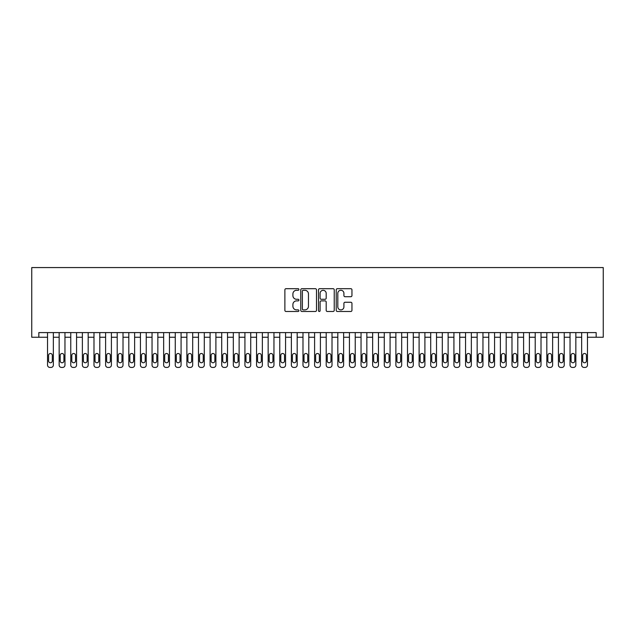 <?xml version="1.0" encoding="UTF-8"?>
<svg xmlns="http://www.w3.org/2000/svg" width="635" height="635" viewBox="0 0 635 635"><rect width="100%" height="100%" fill="white"/><g stroke="black" fill="none" stroke-linecap="round" stroke-linejoin="round"><path stroke-width="0.95" d="M298.926 289.481A0.802 0.802 0 0 0 298.125 288.687L286.012 288.687A1.143 1.143 0 0 0 284.877 289.822L284.877 310.34A1.143 1.143 0 0 0 286.012 311.483L298.125 311.483A0.802 0.802 0 0 0 298.926 310.682A0.802 0.802 0 0 0 298.125 309.888L296.561 309.888A3.643 3.643 0 0 1 292.91 306.237L292.91 304.53A3.643 3.643 0 0 1 296.561 300.879L298.125 300.879A0.802 0.802 0 0 0 298.926 300.085A0.802 0.802 0 0 0 298.125 299.283L296.561 299.283A3.643 3.643 0 0 1 292.91 295.64L292.91 293.926A3.643 3.643 0 0 1 296.561 290.282L298.125 290.282A0.802 0.802 0 0 0 298.926 289.481M350.806 296.72A1.143 1.143 0 0 0 351.949 295.585L351.949 289.822A1.143 1.143 0 0 0 350.806 288.687L337.36 288.687A1.143 1.143 0 0 0 336.217 289.822L336.217 310.34A1.143 1.143 0 0 0 337.36 311.483L350.806 311.483A1.143 1.143 0 0 0 351.949 310.34L351.949 303.387A1.143 1.143 0 0 0 350.806 302.252L345.051 302.252A1.143 1.143 0 0 0 343.916 303.387L343.916 306.84A3.048 3.048 0 0 1 340.868 309.888A3.048 3.048 0 0 1 337.812 306.84L337.812 293.33A3.048 3.048 0 0 1 340.868 290.282A3.048 3.048 0 0 1 343.916 293.33L343.916 295.585A1.143 1.143 0 0 0 345.051 296.72L350.806 296.72M587.462 337.241L596.17 337.241L596.17 332.597L38.83 332.597L38.83 337.241L47.538 337.241L47.538 365.109A2.326 2.326 179.2 0 0 49.863 367.427L51.022 367.427A2.326 2.326 179.2 0 0 53.348 365.109L53.348 332.597M596.17 337.241L603.25 337.241L603.25 267.573L31.75 267.573L31.75 337.241L38.83 337.241M316.5 289.822A1.143 1.143 0 0 0 315.365 288.687L301.911 288.687A1.143 1.143 0 0 0 300.776 289.822L300.776 310.34A1.143 1.143 0 0 0 301.911 311.483L315.365 311.483A1.143 1.143 0 0 0 316.5 310.34L316.5 289.822M319.635 288.687L333.089 288.687A1.143 1.143 0 0 1 334.224 289.822L334.224 310.34A1.143 1.143 0 0 1 333.089 311.483L327.327 311.483A1.143 1.143 0 0 1 326.192 310.34L326.192 302.022A1.143 1.143 0 0 0 325.049 300.879L321.231 300.879A1.143 1.143 0 0 0 320.096 302.022L320.096 310.682A0.802 0.802 0 0 1 319.294 311.483A0.802 0.802 0 0 1 318.5 310.682L318.5 289.822A1.143 1.143 0 0 1 319.635 288.687M53.348 337.241L59.15 337.241L59.15 365.109A2.326 2.326 179.2 0 0 61.476 367.427L62.635 367.427A2.326 2.326 179.2 0 0 64.96 365.109L64.96 332.597M64.96 337.241L70.763 337.241L70.763 365.109A2.326 2.326 179.2 0 0 73.088 367.427L74.247 367.427A2.326 2.326 179.2 0 0 76.565 365.109L76.565 332.597M76.565 337.241L82.375 337.241L82.375 365.109A2.326 2.326 179.2 0 0 84.693 367.427L85.86 367.427A2.326 2.326 179.2 0 0 88.178 365.109L88.178 332.597M88.178 337.241L93.988 337.241L93.988 365.109A2.326 2.326 179.2 0 0 96.306 367.427L97.472 367.427A2.326 2.326 179.2 0 0 99.79 365.109L99.79 332.597M99.79 337.241L105.6 337.241L105.6 365.109A2.326 2.326 179.2 0 0 107.918 367.427L109.077 367.427A2.326 2.326 179.2 0 0 111.403 365.109L111.403 332.597M111.403 337.241L117.205 337.241L117.205 365.109A2.326 2.326 179.2 0 0 119.531 367.427L120.69 367.427A2.326 2.326 179.2 0 0 123.015 365.109L123.015 332.597M123.015 337.241L128.818 337.241L128.818 365.109A2.326 2.326 179.2 0 0 131.143 367.427L132.302 367.427A2.326 2.326 179.2 0 0 134.628 365.109L134.628 332.597M134.628 337.241L140.43 337.241L140.43 365.109A2.326 2.326 179.2 0 0 142.756 367.427L143.915 367.427A2.326 2.326 179.2 0 0 146.233 365.109L146.233 332.597M146.233 337.241L152.043 337.241L152.043 365.109A2.326 2.326 179.2 0 0 154.361 367.427L155.527 367.427A2.326 2.326 179.2 0 0 157.845 365.109L157.845 332.597M157.845 337.241L163.655 337.241L163.655 365.109A2.326 2.326 179.2 0 0 165.973 367.427L167.132 367.427A2.326 2.326 179.2 0 0 169.458 365.109L169.458 332.597M169.458 337.241L175.26 337.241L175.26 365.109A2.326 2.326 179.2 0 0 177.586 367.427L178.745 367.427A2.326 2.326 179.2 0 0 181.07 365.109L181.07 332.597M181.07 337.241L186.873 337.241L186.873 365.109A2.326 2.326 179.2 0 0 189.198 367.427L190.357 367.427A2.326 2.326 179.2 0 0 192.683 365.109L192.683 332.597M192.683 337.241L198.485 337.241L198.485 365.109A2.326 2.326 179.2 0 0 200.811 367.427L201.97 367.427A2.326 2.326 179.2 0 0 204.295 365.109L204.295 332.597M204.295 337.241L210.098 337.241L210.098 365.109A2.326 2.326 179.2 0 0 212.415 367.427L213.582 367.427A2.326 2.326 179.2 0 0 215.9 365.109L215.9 332.597M215.9 337.241L221.71 337.241L221.71 365.109A2.326 2.326 179.2 0 0 224.028 367.427L225.195 367.427A2.326 2.326 179.2 0 0 227.513 365.109L227.513 332.597M227.513 337.241L233.323 337.241L233.323 365.109A2.326 2.326 179.2 0 0 235.641 367.427L236.799 367.427A2.326 2.326 179.2 0 0 239.125 365.109L239.125 332.597M239.125 337.241L244.927 337.241L244.927 365.109A2.326 2.326 179.2 0 0 247.253 367.427L248.412 367.427A2.326 2.326 179.2 0 0 250.738 365.109L250.738 332.597M250.738 337.241L256.54 337.241L256.54 365.109A2.326 2.326 179.2 0 0 258.866 367.427L260.025 367.427A2.326 2.326 179.2 0 0 262.35 365.109L262.35 332.597M262.35 337.241L268.153 337.241L268.153 365.109A2.326 2.326 179.2 0 0 270.478 367.427L271.637 367.427A2.326 2.326 179.2 0 0 273.955 365.109L273.955 332.597M273.955 337.241L279.765 337.241L279.765 365.109A2.326 2.326 179.2 0 0 282.083 367.427L283.25 367.427A2.326 2.326 179.2 0 0 285.567 365.109L285.567 332.597M285.567 337.241L291.378 337.241L291.378 365.109A2.326 2.326 179.2 0 0 293.695 367.427L294.862 367.427A2.326 2.326 179.2 0 0 297.18 365.109L297.18 332.597M297.18 337.241L302.982 337.241L302.982 365.109A2.326 2.326 179.2 0 0 305.308 367.427L306.467 367.427A2.326 2.326 179.2 0 0 308.793 365.109L308.793 332.597M308.793 337.241L314.595 337.241L314.595 365.109A2.326 2.326 179.2 0 0 316.921 367.427L318.079 367.427A2.326 2.326 179.2 0 0 320.405 365.109L320.405 332.597M320.405 337.241L326.207 337.241L326.207 365.109A2.326 2.326 179.2 0 0 328.533 367.427L329.692 367.427A2.326 2.326 179.2 0 0 332.018 365.109L332.018 332.597M332.018 337.241L337.82 337.241L337.82 365.109A2.326 2.326 179.2 0 0 340.138 367.427L341.305 367.427A2.326 2.326 179.2 0 0 343.622 365.109L343.622 332.597M343.622 337.241L349.433 337.241L349.433 365.109A2.326 2.326 179.2 0 0 351.75 367.427L352.917 367.427A2.326 2.326 179.2 0 0 355.235 365.109L355.235 332.597M355.235 337.241L361.045 337.241L361.045 365.109A2.326 2.326 179.2 0 0 363.363 367.427L364.522 367.427A2.326 2.326 179.2 0 0 366.847 365.109L366.847 332.597M366.847 337.241L372.65 337.241L372.65 365.109A2.326 2.326 179.2 0 0 374.975 367.427L376.134 367.427A2.326 2.326 179.2 0 0 378.46 365.109L378.46 332.597M378.46 337.241L384.262 337.241L384.262 365.109A2.326 2.326 179.2 0 0 386.588 367.427L387.747 367.427A2.326 2.326 179.2 0 0 390.073 365.109L390.073 332.597M390.073 337.241L395.875 337.241L395.875 365.109A2.326 2.326 179.2 0 0 398.201 367.427L399.359 367.427A2.326 2.326 179.2 0 0 401.677 365.109L401.677 332.597M401.677 337.241L407.487 337.241L407.487 365.109A2.326 2.326 179.2 0 0 409.805 367.427L410.972 367.427A2.326 2.326 179.2 0 0 413.29 365.109L413.29 332.597M413.29 337.241L419.1 337.241L419.1 365.109A2.326 2.326 179.2 0 0 421.418 367.427L422.585 367.427A2.326 2.326 179.2 0 0 424.902 365.109L424.902 332.597M424.902 337.241L430.705 337.241L430.705 365.109A2.326 2.326 179.2 0 0 433.03 367.427L434.189 367.427A2.326 2.326 179.2 0 0 436.515 365.109L436.515 332.597M436.515 337.241L442.317 337.241L442.317 365.109A2.326 2.326 179.2 0 0 444.643 367.427L445.802 367.427A2.326 2.326 179.2 0 0 448.127 365.109L448.127 332.597M448.127 337.241L453.93 337.241L453.93 365.109A2.326 2.326 179.2 0 0 456.255 367.427L457.414 367.427A2.326 2.326 179.2 0 0 459.74 365.109L459.74 332.597M459.74 337.241L465.542 337.241L465.542 365.109A2.326 2.326 179.2 0 0 467.868 367.427L469.027 367.427A2.326 2.326 179.2 0 0 471.345 365.109L471.345 332.597M471.345 337.241L477.155 337.241L477.155 365.109A2.326 2.326 179.2 0 0 479.473 367.427L480.639 367.427A2.326 2.326 179.2 0 0 482.957 365.109L482.957 332.597M482.957 337.241L488.767 337.241L488.767 365.109A2.326 2.326 179.2 0 0 491.085 367.427L492.244 367.427A2.326 2.326 179.2 0 0 494.57 365.109L494.57 332.597M494.57 337.241L500.372 337.241L500.372 365.109A2.326 2.326 179.2 0 0 502.698 367.427L503.857 367.427A2.326 2.326 179.2 0 0 506.182 365.109L506.182 332.597M506.182 337.241L511.985 337.241L511.985 365.109A2.326 2.326 179.2 0 0 514.31 367.427L515.469 367.427A2.326 2.326 179.2 0 0 517.795 365.109L517.795 332.597M517.795 337.241L523.597 337.241L523.597 365.109A2.326 2.326 179.2 0 0 525.923 367.427L527.082 367.427A2.326 2.326 179.2 0 0 529.399 365.109L529.399 332.597M529.399 337.241L535.21 337.241L535.21 365.109A2.326 2.326 179.2 0 0 537.528 367.427L538.694 367.427A2.326 2.326 179.2 0 0 541.012 365.109L541.012 332.597M541.012 337.241L546.822 337.241L546.822 365.109A2.326 2.326 179.2 0 0 549.14 367.427L550.307 367.427A2.326 2.326 179.2 0 0 552.625 365.109L552.625 332.597M552.625 337.241L558.435 337.241L558.435 365.109A2.326 2.326 179.2 0 0 560.753 367.427L561.911 367.427A2.326 2.326 179.2 0 0 564.237 365.109L564.237 332.597M564.237 337.241L570.039 337.241L570.039 365.109A2.326 2.326 179.2 0 0 572.365 367.427L573.524 367.427A2.326 2.326 179.2 0 0 575.85 365.109L575.85 332.597M575.85 337.241L581.652 337.241L581.652 365.109A2.326 2.326 179.2 0 0 583.978 367.427L585.137 367.427A2.326 2.326 179.2 0 0 587.462 365.109L587.462 332.597M303.165 290.282A0.802 0.802 0 0 0 302.371 291.076L302.371 309.086A0.802 0.802 0 0 0 303.165 309.888L304.824 309.888A3.643 3.643 0 0 0 308.467 306.237L308.467 293.926A3.643 3.643 0 0 0 304.824 290.282L303.165 290.282M326.192 293.386A3.048 3.048 0 0 0 323.144 290.338A3.048 3.048 0 0 0 320.096 293.386L320.096 298.148A1.143 1.143 0 0 0 321.231 299.283L325.049 299.283A1.143 1.143 0 0 0 326.192 298.148L326.192 293.386M48.585 360.926A1.857 1.857 0.8 0 0 50.443 362.783A1.857 1.857 0.8 0 0 52.3 360.926A1.857 1.857 -0.8 0 1 50.443 362.783A1.857 1.857 -0.8 0 1 48.585 360.926L48.585 355.354A1.857 1.857 -0.8 0 1 50.443 353.497A1.857 1.857 -0.8 0 1 52.3 355.354A1.857 1.857 0.8 0 0 50.443 353.497A1.857 1.857 0.8 0 0 48.585 355.354M47.538 332.597L47.538 365.109M52.3 355.354L52.3 360.926M60.198 360.926A1.857 1.857 0.8 0 0 62.055 362.783A1.857 1.857 0.8 0 0 63.913 360.926A1.857 1.857 -0.8 0 1 62.055 362.783A1.857 1.857 -0.8 0 1 60.198 360.926L60.198 355.354A1.857 1.857 -0.8 0 1 62.055 353.497A1.857 1.857 -0.8 0 1 63.913 355.354A1.857 1.857 0.8 0 0 62.055 353.497A1.857 1.857 0.8 0 0 60.198 355.354M71.811 360.926A1.857 1.857 0.8 0 0 73.668 362.783A1.857 1.857 0.8 0 0 75.525 360.926A1.857 1.857 -0.8 0 1 73.668 362.783A1.857 1.857 -0.8 0 1 71.811 360.926L71.811 355.354A1.857 1.857 -0.8 0 1 73.668 353.497A1.857 1.857 -0.8 0 1 75.525 355.354A1.857 1.857 0.8 0 0 73.668 353.497A1.857 1.857 0.8 0 0 71.811 355.354M59.15 332.597L59.15 365.109M63.913 355.354L63.913 360.926M70.763 332.597L70.763 365.109M75.525 355.354L75.525 360.926M83.423 360.926A1.857 1.857 0.8 0 0 85.28 362.783A1.857 1.857 0.8 0 0 87.138 360.926A1.857 1.857 -0.8 0 1 85.28 362.783A1.857 1.857 -0.8 0 1 83.423 360.926L83.423 355.354A1.857 1.857 -0.8 0 1 85.28 353.497A1.857 1.857 -0.8 0 1 87.138 355.354A1.857 1.857 0.8 0 0 85.28 353.497A1.857 1.857 0.8 0 0 83.423 355.354M95.028 360.926A1.857 1.857 0.8 0 0 96.885 362.783A1.857 1.857 0.8 0 0 98.742 360.926A1.857 1.857 -0.8 0 1 96.885 362.783A1.857 1.857 -0.8 0 1 95.028 360.926L95.028 355.354A1.857 1.857 -0.8 0 1 96.885 353.497A1.857 1.857 -0.8 0 1 98.742 355.354A1.857 1.857 0.8 0 0 96.885 353.497A1.857 1.857 0.8 0 0 95.028 355.354M82.375 332.597L82.375 365.109M87.138 355.354L87.138 360.926M93.988 332.597L93.988 365.109M98.742 355.354L98.742 360.926M106.64 360.926A1.857 1.857 0.8 0 0 108.498 362.783A1.857 1.857 0.8 0 0 110.355 360.926A1.857 1.857 -0.8 0 1 108.498 362.783A1.857 1.857 -0.8 0 1 106.64 360.926L106.64 355.354A1.857 1.857 -0.8 0 1 108.498 353.497A1.857 1.857 -0.8 0 1 110.355 355.354A1.857 1.857 0.8 0 0 108.498 353.497A1.857 1.857 0.8 0 0 106.64 355.354M105.6 332.597L105.6 365.109M110.355 355.354L110.355 360.926M118.253 360.926A1.857 1.857 0.8 0 0 120.11 362.783A1.857 1.857 0.8 0 0 121.968 360.926A1.857 1.857 -0.8 0 1 120.11 362.783A1.857 1.857 -0.8 0 1 118.253 360.926L118.253 355.354A1.857 1.857 -0.8 0 1 120.11 353.497A1.857 1.857 -0.8 0 1 121.968 355.354A1.857 1.857 0.8 0 0 120.11 353.497A1.857 1.857 0.8 0 0 118.253 355.354M117.205 332.597L117.205 365.109M121.968 355.354L121.968 360.926M129.865 360.926A1.857 1.857 0.8 0 0 131.723 362.783A1.857 1.857 0.8 0 0 133.58 360.926A1.857 1.857 -0.8 0 1 131.723 362.783A1.857 1.857 -0.8 0 1 129.865 360.926L129.865 355.354A1.857 1.857 -0.8 0 1 131.723 353.497A1.857 1.857 -0.8 0 1 133.58 355.354A1.857 1.857 0.8 0 0 131.723 353.497A1.857 1.857 0.8 0 0 129.865 355.354M128.818 332.597L128.818 365.109M133.58 355.354L133.58 360.926M141.478 360.926A1.857 1.857 0.8 0 0 143.335 362.783A1.857 1.857 0.8 0 0 145.193 360.926A1.857 1.857 -0.8 0 1 143.335 362.783A1.857 1.857 -0.8 0 1 141.478 360.926L141.478 355.354A1.857 1.857 -0.8 0 1 143.335 353.497A1.857 1.857 -0.8 0 1 145.193 355.354A1.857 1.857 0.8 0 0 143.335 353.497A1.857 1.857 0.8 0 0 141.478 355.354M140.43 332.597L140.43 365.109M145.193 355.354L145.193 360.926M153.083 360.926A1.857 1.857 0.8 0 0 154.948 362.783A1.857 1.857 0.8 0 0 156.805 360.926A1.857 1.857 -0.8 0 1 154.948 362.783A1.857 1.857 -0.8 0 1 153.083 360.926L153.083 355.354A1.857 1.857 -0.8 0 1 154.948 353.497A1.857 1.857 -0.8 0 1 156.805 355.354A1.857 1.857 0.8 0 0 154.948 353.497A1.857 1.857 0.8 0 0 153.083 355.354M152.043 332.597L152.043 365.109M156.805 355.354L156.805 360.926M164.695 360.926A1.857 1.857 0.8 0 0 166.553 362.783A1.857 1.857 0.8 0 0 168.41 360.926A1.857 1.857 -0.8 0 1 166.553 362.783A1.857 1.857 -0.8 0 1 164.695 360.926L164.695 355.354A1.857 1.857 -0.8 0 1 166.553 353.497A1.857 1.857 -0.8 0 1 168.41 355.354A1.857 1.857 0.8 0 0 166.553 353.497A1.857 1.857 0.8 0 0 164.695 355.354M163.655 332.597L163.655 365.109M168.41 355.354L168.41 360.926M176.308 360.926A1.857 1.857 0.8 0 0 178.165 362.783A1.857 1.857 0.8 0 0 180.023 360.926A1.857 1.857 -0.8 0 1 178.165 362.783A1.857 1.857 -0.8 0 1 176.308 360.926L176.308 355.354A1.857 1.857 -0.8 0 1 178.165 353.497A1.857 1.857 -0.8 0 1 180.023 355.354A1.857 1.857 0.8 0 0 178.165 353.497A1.857 1.857 0.8 0 0 176.308 355.354M175.26 332.597L175.26 365.109M180.023 355.354L180.023 360.926M187.92 360.926A1.857 1.857 0.8 0 0 189.778 362.783A1.857 1.857 0.8 0 0 191.635 360.926A1.857 1.857 -0.8 0 1 189.778 362.783A1.857 1.857 -0.8 0 1 187.92 360.926L187.92 355.354A1.857 1.857 -0.8 0 1 189.778 353.497A1.857 1.857 -0.8 0 1 191.635 355.354A1.857 1.857 0.8 0 0 189.778 353.497A1.857 1.857 0.8 0 0 187.92 355.354M186.873 332.597L186.873 365.109M191.635 355.354L191.635 360.926M199.533 360.926A1.857 1.857 0.8 0 0 201.39 362.783A1.857 1.857 0.8 0 0 203.248 360.926A1.857 1.857 -0.8 0 1 201.39 362.783A1.857 1.857 -0.8 0 1 199.533 360.926L199.533 355.354A1.857 1.857 -0.8 0 1 201.39 353.497A1.857 1.857 -0.8 0 1 203.248 355.354A1.857 1.857 0.8 0 0 201.39 353.497A1.857 1.857 0.8 0 0 199.533 355.354M198.485 332.597L198.485 365.109M203.248 355.354L203.248 360.926M211.145 360.926A1.857 1.857 0.8 0 0 213.003 362.783A1.857 1.857 0.8 0 0 214.86 360.926A1.857 1.857 -0.8 0 1 213.003 362.783A1.857 1.857 -0.8 0 1 211.145 360.926L211.145 355.354A1.857 1.857 -0.8 0 1 213.003 353.497A1.857 1.857 -0.8 0 1 214.86 355.354A1.857 1.857 0.8 0 0 213.003 353.497A1.857 1.857 0.8 0 0 211.145 355.354M210.098 332.597L210.098 365.109M214.86 355.354L214.86 360.926M222.75 360.926A1.857 1.857 0.8 0 0 224.607 362.783A1.857 1.857 0.8 0 0 226.465 360.926A1.857 1.857 -0.8 0 1 224.607 362.783A1.857 1.857 -0.8 0 1 222.75 360.926L222.75 355.354A1.857 1.857 -0.8 0 1 224.607 353.497A1.857 1.857 -0.8 0 1 226.465 355.354A1.857 1.857 0.8 0 0 224.607 353.497A1.857 1.857 0.8 0 0 222.75 355.354M221.71 332.597L221.71 365.109M226.465 355.354L226.465 360.926M234.363 360.926A1.857 1.857 0.8 0 0 236.22 362.783A1.857 1.857 0.8 0 0 238.077 360.926A1.857 1.857 -0.8 0 1 236.22 362.783A1.857 1.857 -0.8 0 1 234.363 360.926L234.363 355.354A1.857 1.857 -0.8 0 1 236.22 353.497A1.857 1.857 -0.8 0 1 238.077 355.354A1.857 1.857 0.8 0 0 236.22 353.497A1.857 1.857 0.8 0 0 234.363 355.354M233.323 332.597L233.323 365.109M238.077 355.354L238.077 360.926M245.975 360.926A1.857 1.857 0.8 0 0 247.833 362.783A1.857 1.857 0.8 0 0 249.69 360.926A1.857 1.857 -0.8 0 1 247.833 362.783A1.857 1.857 -0.8 0 1 245.975 360.926L245.975 355.354A1.857 1.857 -0.8 0 1 247.833 353.497A1.857 1.857 -0.8 0 1 249.69 355.354A1.857 1.857 0.8 0 0 247.833 353.497A1.857 1.857 0.8 0 0 245.975 355.354M244.927 332.597L244.927 365.109M249.69 355.354L249.69 360.926M257.588 360.926A1.857 1.857 0.8 0 0 259.445 362.783A1.857 1.857 0.8 0 0 261.302 360.926A1.857 1.857 -0.8 0 1 259.445 362.783A1.857 1.857 -0.8 0 1 257.588 360.926L257.588 355.354A1.857 1.857 -0.8 0 1 259.445 353.497A1.857 1.857 -0.8 0 1 261.302 355.354A1.857 1.857 0.8 0 0 259.445 353.497A1.857 1.857 0.8 0 0 257.588 355.354M256.54 332.597L256.54 365.109M261.302 355.354L261.302 360.926M269.2 360.926A1.857 1.857 0.8 0 0 271.058 362.783A1.857 1.857 0.8 0 0 272.915 360.926A1.857 1.857 -0.8 0 1 271.058 362.783A1.857 1.857 -0.8 0 1 269.2 360.926L269.2 355.354A1.857 1.857 -0.8 0 1 271.058 353.497A1.857 1.857 -0.8 0 1 272.915 355.354A1.857 1.857 0.8 0 0 271.058 353.497A1.857 1.857 0.8 0 0 269.2 355.354M268.153 332.597L268.153 365.109M272.915 355.354L272.915 360.926M280.805 360.926A1.857 1.857 0.8 0 0 282.67 362.783A1.857 1.857 0.8 0 0 284.528 360.926A1.857 1.857 -0.8 0 1 282.67 362.783A1.857 1.857 -0.8 0 1 280.805 360.926L280.805 355.354A1.857 1.857 -0.8 0 1 282.67 353.497A1.857 1.857 -0.8 0 1 284.528 355.354A1.857 1.857 0.8 0 0 282.67 353.497A1.857 1.857 0.8 0 0 280.805 355.354M279.765 332.597L279.765 365.109M284.528 355.354L284.528 360.926M292.417 360.926A1.857 1.857 0.8 0 0 294.275 362.783A1.857 1.857 0.8 0 0 296.132 360.926A1.857 1.857 -0.8 0 1 294.275 362.783A1.857 1.857 -0.8 0 1 292.417 360.926L292.417 355.354A1.857 1.857 -0.8 0 1 294.275 353.497A1.857 1.857 -0.8 0 1 296.132 355.354A1.857 1.857 0.8 0 0 294.275 353.497A1.857 1.857 0.8 0 0 292.417 355.354M291.378 332.597L291.378 365.109M296.132 355.354L296.132 360.926M304.03 360.926A1.857 1.857 0.8 0 0 305.887 362.783A1.857 1.857 0.8 0 0 307.745 360.926A1.857 1.857 -0.8 0 1 305.887 362.783A1.857 1.857 -0.8 0 1 304.03 360.926L304.03 355.354A1.857 1.857 -0.8 0 1 305.887 353.497A1.857 1.857 -0.8 0 1 307.745 355.354A1.857 1.857 0.8 0 0 305.887 353.497A1.857 1.857 0.8 0 0 304.03 355.354M302.982 332.597L302.982 365.109M307.745 355.354L307.745 360.926M315.643 360.926A1.857 1.857 0.8 0 0 317.5 362.783A1.857 1.857 0.8 0 0 319.357 360.926A1.857 1.857 -0.8 0 1 317.5 362.783A1.857 1.857 -0.8 0 1 315.643 360.926L315.643 355.354A1.857 1.857 -0.8 0 1 317.5 353.497A1.857 1.857 -0.8 0 1 319.357 355.354A1.857 1.857 0.8 0 0 317.5 353.497A1.857 1.857 0.8 0 0 315.643 355.354M314.595 332.597L314.595 365.109M319.357 355.354L319.357 360.926M327.255 360.926A1.857 1.857 0.8 0 0 329.113 362.783A1.857 1.857 0.8 0 0 330.97 360.926A1.857 1.857 -0.8 0 1 329.113 362.783A1.857 1.857 -0.8 0 1 327.255 360.926L327.255 355.354A1.857 1.857 -0.8 0 1 329.113 353.497A1.857 1.857 -0.8 0 1 330.97 355.354A1.857 1.857 0.8 0 0 329.113 353.497A1.857 1.857 0.8 0 0 327.255 355.354M326.207 332.597L326.207 365.109M330.97 355.354L330.97 360.926M338.868 360.926A1.857 1.857 0.8 0 0 340.725 362.783A1.857 1.857 0.8 0 0 342.582 360.926A1.857 1.857 -0.8 0 1 340.725 362.783A1.857 1.857 -0.8 0 1 338.868 360.926L338.868 355.354A1.857 1.857 -0.8 0 1 340.725 353.497A1.857 1.857 -0.8 0 1 342.582 355.354A1.857 1.857 0.8 0 0 340.725 353.497A1.857 1.857 0.8 0 0 338.868 355.354M337.82 332.597L337.82 365.109M342.582 355.354L342.582 360.926M350.472 360.926A1.857 1.857 0.8 0 0 352.33 362.783A1.857 1.857 0.8 0 0 354.195 360.926A1.857 1.857 -0.8 0 1 352.33 362.783A1.857 1.857 -0.8 0 1 350.472 360.926L350.472 355.354A1.857 1.857 -0.8 0 1 352.33 353.497A1.857 1.857 -0.8 0 1 354.195 355.354A1.857 1.857 0.8 0 0 352.33 353.497A1.857 1.857 0.8 0 0 350.472 355.354M349.433 332.597L349.433 365.109M354.195 355.354L354.195 360.926M362.085 360.926A1.857 1.857 0.8 0 0 363.942 362.783A1.857 1.857 0.8 0 0 365.8 360.926A1.857 1.857 -0.8 0 1 363.942 362.783A1.857 1.857 -0.8 0 1 362.085 360.926L362.085 355.354A1.857 1.857 -0.8 0 1 363.942 353.497A1.857 1.857 -0.8 0 1 365.8 355.354A1.857 1.857 0.8 0 0 363.942 353.497A1.857 1.857 0.8 0 0 362.085 355.354M361.045 332.597L361.045 365.109M365.8 355.354L365.8 360.926M373.697 360.926A1.857 1.857 0.8 0 0 375.555 362.783A1.857 1.857 0.8 0 0 377.412 360.926A1.857 1.857 -0.8 0 1 375.555 362.783A1.857 1.857 -0.8 0 1 373.697 360.926L373.697 355.354A1.857 1.857 -0.8 0 1 375.555 353.497A1.857 1.857 -0.8 0 1 377.412 355.354A1.857 1.857 0.8 0 0 375.555 353.497A1.857 1.857 0.8 0 0 373.697 355.354M372.65 332.597L372.65 365.109M377.412 355.354L377.412 360.926M385.31 360.926A1.857 1.857 0.8 0 0 387.167 362.783A1.857 1.857 0.8 0 0 389.025 360.926A1.857 1.857 -0.8 0 1 387.167 362.783A1.857 1.857 -0.8 0 1 385.31 360.926L385.31 355.354A1.857 1.857 -0.8 0 1 387.167 353.497A1.857 1.857 -0.8 0 1 389.025 355.354A1.857 1.857 0.8 0 0 387.167 353.497A1.857 1.857 0.8 0 0 385.31 355.354M384.262 332.597L384.262 365.109M389.025 355.354L389.025 360.926M396.923 360.926A1.857 1.857 0.8 0 0 398.78 362.783A1.857 1.857 0.8 0 0 400.637 360.926A1.857 1.857 -0.8 0 1 398.78 362.783A1.857 1.857 -0.8 0 1 396.923 360.926L396.923 355.354A1.857 1.857 -0.8 0 1 398.78 353.497A1.857 1.857 -0.8 0 1 400.637 355.354A1.857 1.857 0.8 0 0 398.78 353.497A1.857 1.857 0.8 0 0 396.923 355.354M395.875 332.597L395.875 365.109M400.637 355.354L400.637 360.926M408.535 360.926A1.857 1.857 0.8 0 0 410.393 362.783A1.857 1.857 0.8 0 0 412.25 360.926A1.857 1.857 -0.8 0 1 410.393 362.783A1.857 1.857 -0.8 0 1 408.535 360.926L408.535 355.354A1.857 1.857 -0.8 0 1 410.393 353.497A1.857 1.857 -0.8 0 1 412.25 355.354A1.857 1.857 0.8 0 0 410.393 353.497A1.857 1.857 0.8 0 0 408.535 355.354M407.487 332.597L407.487 365.109M412.25 355.354L412.25 360.926M420.14 360.926A1.857 1.857 0.8 0 0 421.997 362.783A1.857 1.857 0.8 0 0 423.855 360.926A1.857 1.857 -0.8 0 1 421.997 362.783A1.857 1.857 -0.8 0 1 420.14 360.926L420.14 355.354A1.857 1.857 -0.8 0 1 421.997 353.497A1.857 1.857 -0.8 0 1 423.855 355.354A1.857 1.857 0.8 0 0 421.997 353.497A1.857 1.857 0.8 0 0 420.14 355.354M419.1 332.597L419.1 365.109M423.855 355.354L423.855 360.926M431.752 360.926A1.857 1.857 0.8 0 0 433.61 362.783A1.857 1.857 0.8 0 0 435.467 360.926A1.857 1.857 -0.8 0 1 433.61 362.783A1.857 1.857 -0.8 0 1 431.752 360.926L431.752 355.354A1.857 1.857 -0.8 0 1 433.61 353.497A1.857 1.857 -0.8 0 1 435.467 355.354A1.857 1.857 0.8 0 0 433.61 353.497A1.857 1.857 0.8 0 0 431.752 355.354M430.705 332.597L430.705 365.109M435.467 355.354L435.467 360.926M443.365 360.926A1.857 1.857 0.8 0 0 445.222 362.783A1.857 1.857 0.8 0 0 447.08 360.926A1.857 1.857 -0.8 0 1 445.222 362.783A1.857 1.857 -0.8 0 1 443.365 360.926L443.365 355.354A1.857 1.857 -0.8 0 1 445.222 353.497A1.857 1.857 -0.8 0 1 447.08 355.354A1.857 1.857 0.8 0 0 445.222 353.497A1.857 1.857 0.8 0 0 443.365 355.354M442.317 332.597L442.317 365.109M447.08 355.354L447.08 360.926M454.978 360.926A1.857 1.857 0.8 0 0 456.835 362.783A1.857 1.857 0.8 0 0 458.692 360.926A1.857 1.857 -0.8 0 1 456.835 362.783A1.857 1.857 -0.8 0 1 454.978 360.926L454.978 355.354A1.857 1.857 -0.8 0 1 456.835 353.497A1.857 1.857 -0.8 0 1 458.692 355.354A1.857 1.857 0.8 0 0 456.835 353.497A1.857 1.857 0.8 0 0 454.978 355.354M453.93 332.597L453.93 365.109M458.692 355.354L458.692 360.926M466.59 360.926A1.857 1.857 0.8 0 0 468.447 362.783A1.857 1.857 0.8 0 0 470.305 360.926A1.857 1.857 -0.8 0 1 468.447 362.783A1.857 1.857 -0.8 0 1 466.59 360.926L466.59 355.354A1.857 1.857 -0.8 0 1 468.447 353.497A1.857 1.857 -0.8 0 1 470.305 355.354A1.857 1.857 0.8 0 0 468.447 353.497A1.857 1.857 0.8 0 0 466.59 355.354M465.542 332.597L465.542 365.109M470.305 355.354L470.305 360.926M478.195 360.926A1.857 1.857 0.8 0 0 480.052 362.783A1.857 1.857 0.8 0 0 481.917 360.926A1.857 1.857 -0.8 0 1 480.052 362.783A1.857 1.857 -0.8 0 1 478.195 360.926L478.195 355.354A1.857 1.857 -0.8 0 1 480.052 353.497A1.857 1.857 -0.8 0 1 481.917 355.354A1.857 1.857 0.8 0 0 480.052 353.497A1.857 1.857 0.8 0 0 478.195 355.354M477.155 332.597L477.155 365.109M481.917 355.354L481.917 360.926M489.807 360.926A1.857 1.857 0.8 0 0 491.665 362.783A1.857 1.857 0.8 0 0 493.522 360.926A1.857 1.857 -0.8 0 1 491.665 362.783A1.857 1.857 -0.8 0 1 489.807 360.926L489.807 355.354A1.857 1.857 -0.8 0 1 491.665 353.497A1.857 1.857 -0.8 0 1 493.522 355.354A1.857 1.857 0.8 0 0 491.665 353.497A1.857 1.857 0.8 0 0 489.807 355.354M488.767 332.597L488.767 365.109M493.522 355.354L493.522 360.926M501.42 360.926A1.857 1.857 0.8 0 0 503.277 362.783A1.857 1.857 0.8 0 0 505.135 360.926A1.857 1.857 -0.8 0 1 503.277 362.783A1.857 1.857 -0.8 0 1 501.42 360.926L501.42 355.354A1.857 1.857 -0.8 0 1 503.277 353.497A1.857 1.857 -0.8 0 1 505.135 355.354A1.857 1.857 0.8 0 0 503.277 353.497A1.857 1.857 0.8 0 0 501.42 355.354M500.372 332.597L500.372 365.109M505.135 355.354L505.135 360.926M513.032 360.926A1.857 1.857 0.8 0 0 514.89 362.783A1.857 1.857 0.8 0 0 516.747 360.926A1.857 1.857 -0.8 0 1 514.89 362.783A1.857 1.857 -0.8 0 1 513.032 360.926L513.032 355.354A1.857 1.857 -0.8 0 1 514.89 353.497A1.857 1.857 -0.8 0 1 516.747 355.354A1.857 1.857 0.8 0 0 514.89 353.497A1.857 1.857 0.8 0 0 513.032 355.354M511.985 332.597L511.985 365.109M516.747 355.354L516.747 360.926M524.645 360.926A1.857 1.857 0.8 0 0 526.502 362.783A1.857 1.857 0.8 0 0 528.36 360.926A1.857 1.857 -0.8 0 1 526.502 362.783A1.857 1.857 -0.8 0 1 524.645 360.926L524.645 355.354A1.857 1.857 -0.8 0 1 526.502 353.497A1.857 1.857 -0.8 0 1 528.36 355.354A1.857 1.857 0.8 0 0 526.502 353.497A1.857 1.857 0.8 0 0 524.645 355.354M523.597 332.597L523.597 365.109M528.36 355.354L528.36 360.926M536.257 360.926A1.857 1.857 0.8 0 0 538.115 362.783A1.857 1.857 0.8 0 0 539.972 360.926A1.857 1.857 -0.8 0 1 538.115 362.783A1.857 1.857 -0.8 0 1 536.257 360.926L536.257 355.354A1.857 1.857 -0.8 0 1 538.115 353.497A1.857 1.857 -0.8 0 1 539.972 355.354A1.857 1.857 0.8 0 0 538.115 353.497A1.857 1.857 0.8 0 0 536.257 355.354M535.21 332.597L535.21 365.109M539.972 355.354L539.972 360.926M547.862 360.926A1.857 1.857 0.8 0 0 549.719 362.783A1.857 1.857 0.8 0 0 551.577 360.926A1.857 1.857 -0.8 0 1 549.719 362.783A1.857 1.857 -0.8 0 1 547.862 360.926L547.862 355.354A1.857 1.857 -0.8 0 1 549.719 353.497A1.857 1.857 -0.8 0 1 551.577 355.354A1.857 1.857 0.8 0 0 549.719 353.497A1.857 1.857 0.8 0 0 547.862 355.354M546.822 332.597L546.822 365.109M551.577 355.354L551.577 360.926M559.475 360.926A1.857 1.857 0.8 0 0 561.332 362.783A1.857 1.857 0.8 0 0 563.189 360.926A1.857 1.857 -0.8 0 1 561.332 362.783A1.857 1.857 -0.8 0 1 559.475 360.926L559.475 355.354A1.857 1.857 -0.8 0 1 561.332 353.497A1.857 1.857 -0.8 0 1 563.189 355.354A1.857 1.857 0.8 0 0 561.332 353.497A1.857 1.857 0.8 0 0 559.475 355.354M558.435 332.597L558.435 365.109M563.189 355.354L563.189 360.926M571.087 360.926A1.857 1.857 0.8 0 0 572.945 362.783A1.857 1.857 0.8 0 0 574.802 360.926A1.857 1.857 -0.8 0 1 572.945 362.783A1.857 1.857 -0.8 0 1 571.087 360.926L571.087 355.354A1.857 1.857 -0.8 0 1 572.945 353.497A1.857 1.857 -0.8 0 1 574.802 355.354A1.857 1.857 0.8 0 0 572.945 353.497A1.857 1.857 0.8 0 0 571.087 355.354M570.039 332.597L570.039 365.109M574.802 355.354L574.802 360.926M582.7 360.926A1.857 1.857 0.8 0 0 584.557 362.783A1.857 1.857 0.8 0 0 586.415 360.926A1.857 1.857 -0.8 0 1 584.557 362.783A1.857 1.857 -0.8 0 1 582.7 360.926L582.7 355.354A1.857 1.857 -0.8 0 1 584.557 353.497A1.857 1.857 -0.8 0 1 586.415 355.354A1.857 1.857 0.8 0 0 584.557 353.497A1.857 1.857 0.8 0 0 582.7 355.354M581.652 332.597L581.652 365.109M586.415 355.354L586.415 360.926"/></g></svg>
